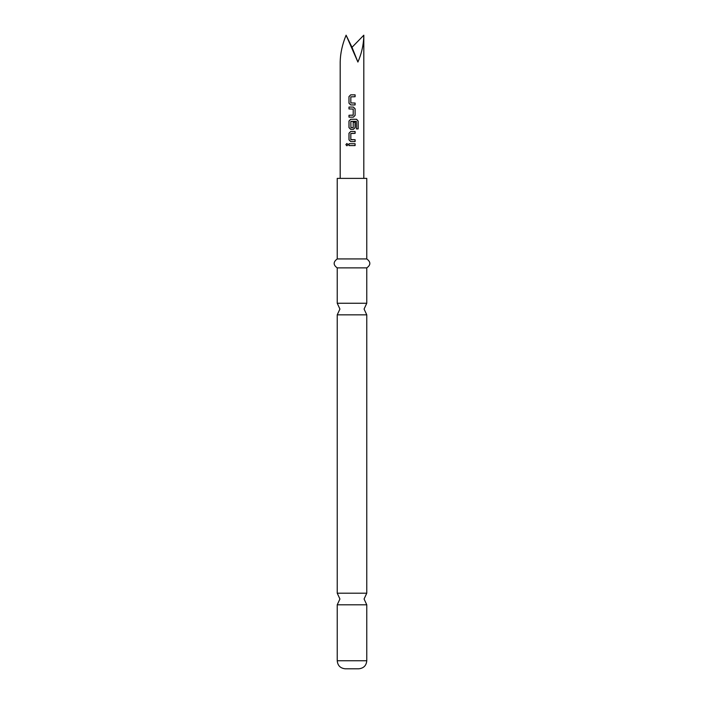 <?xml version="1.0" encoding="UTF-8"?>
<svg xmlns="http://www.w3.org/2000/svg" width="704" height="704" viewBox="0 0 704 704"><rect width="100%" height="100%" fill="white"/><g stroke="black" fill="none" stroke-linecap="round" stroke-linejoin="round"><path stroke-width="1.06" d="M345.875 144.646L346.905 143.484L347.987 144.646L346.905 145.816L345.875 144.646M346.94 145.816L345.972 144.646L346.94 143.484M366.766 660.748C366.335 665.597 363.651 668.281 358.714 668.8L345.286 668.8C340.349 668.281 337.665 665.597 337.234 660.748L366.766 660.748L366.766 604.798L337.234 604.798L339.918 598.998L337.234 593.199L366.766 593.199L366.766 314.846L337.234 314.846L339.918 309.047L337.234 303.248L366.766 303.248L366.766 267.881C370.867 264.95 370.867 261.967 366.766 258.931L366.766 178.385L337.234 178.385L337.234 258.931L366.766 258.931M357.817 128.92L356.382 128.92M356.488 119.275L358.151 121.035L358.151 128.92L356.444 128.92L356.33 121.361L350.821 121.484L350.944 127.688L353.223 127.565L353.223 122.223L355.098 122.223L355.098 127.609L353.355 129.36L350.698 129.36L348.982 127.609L348.982 121.035L350.698 119.275L356.558 119.275L358.151 121.035M353.206 122.223L355.045 122.223L355.054 127.609L353.329 129.36L350.724 129.36L349.026 127.609L349.026 121.035L350.724 119.275M356.259 121.361L350.962 121.361M357.905 62.049C361.689 53.363 363.651 44.414 363.81 35.2L352 47.318L357.905 62.049L346.095 35.2C342.311 44.414 340.349 53.363 340.19 62.049L340.19 178.385M337.234 303.248L337.234 267.881L366.766 267.881M350.944 127.688L353.1 127.688M355.098 104.931L350.706 104.931L348.982 103.18L348.982 96.598L350.706 94.846L355.098 94.846L355.098 96.73L350.821 96.853L350.821 102.925L355.098 103.057L355.098 104.931M355.098 108.812L355.098 115.394L353.355 117.146L348.982 117.146L348.982 115.271L353.223 115.139L353.223 109.067L348.982 108.944L348.982 107.061L353.355 107.061L355.098 108.812L355.098 115.394M355.098 141.574L350.706 141.574L348.982 139.823L348.982 133.25L350.706 131.49L355.098 131.49L355.106 133.373L350.821 133.496L350.821 139.577L355.098 139.7L355.098 141.574L352 141.574M355.089 145.587L348.982 145.587L348.982 143.713L355.089 143.704L355.089 145.587L352 145.587M352 47.318L346.095 35.2M349.026 145.587L348.982 143.713M355.045 143.704L355.045 145.587M349.026 143.713L352 143.704M350.724 141.574L348.982 139.823M355.054 139.7L355.054 141.574M350.962 139.7L353.311 139.7M355.054 131.49L355.106 133.373M355.054 133.373L352 133.373M349.026 139.823L349.026 133.25L350.706 131.49L352 131.49M358.054 121.035L358.054 128.92M355.045 115.394L353.329 117.146L348.982 117.146M353.329 107.061L355.045 108.812M348.982 108.944L349.026 107.061L349.818 107.061M352.255 115.271L353.082 115.271M349.026 117.146L349.026 115.271M350.724 104.931L348.982 103.18M355.098 103.057L355.045 104.931L354.253 104.931M355.098 94.846L355.045 96.73M349.026 103.18L348.982 96.598M349.026 96.598L350.724 94.846M366.766 604.798L364.082 598.998L366.766 593.199M366.766 314.846L364.082 309.047L366.766 303.248M363.81 178.385L363.81 35.2M337.234 267.881C333.133 264.95 333.133 261.967 337.234 258.931M337.234 593.199L337.234 314.846M337.234 660.748L337.234 604.798"/></g></svg>
